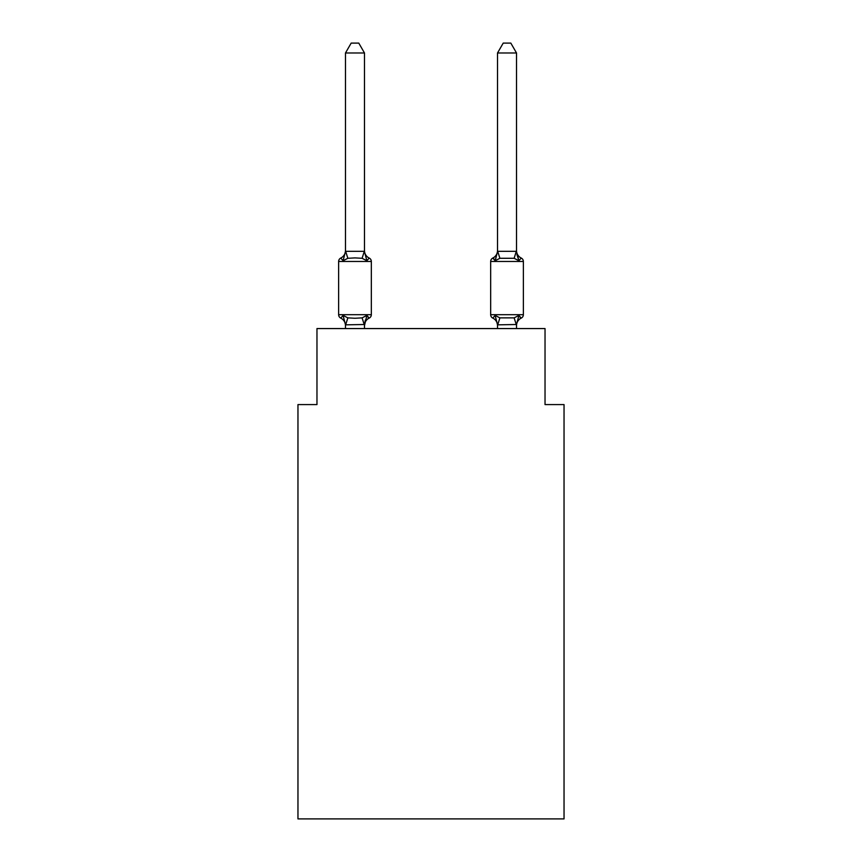 <?xml version="1.0" encoding="UTF-8"?>
<svg xmlns="http://www.w3.org/2000/svg" width="862" height="862" viewBox="0 0 862 862"><rect width="100%" height="100%" fill="white"/><g stroke="black" fill="none" stroke-linecap="round" stroke-linejoin="round"><path stroke-width="1.29" d="M564.039 818.9L564.039 404.58L545.032 404.58L545.032 328.562L316.968 328.562L316.968 404.58L297.961 404.58L297.961 818.9L564.039 818.9M521.23 318.11A3.804 3.804 0 0 0 523.363 314.684A3.804 3.804 0 0 1 521.23 318.11L520.142 317.582L521.23 318.11A3.804 3.804 0 0 0 523.363 314.684A3.804 3.804 0 0 1 521.23 318.11A3.804 3.804 0 0 0 523.363 314.684A3.804 3.804 0 0 1 521.23 318.11L520.142 317.582L521.23 318.11A3.804 3.804 0 0 0 523.363 314.684A3.804 3.804 0 0 1 521.23 318.11A3.804 3.804 0 0 0 523.363 314.684A3.804 3.804 0 0 1 521.23 318.11L520.142 317.582L521.23 318.11A3.804 3.804 0 0 0 523.363 314.684A3.804 3.804 0 0 1 521.23 318.11A3.804 3.804 0 0 0 523.363 314.684A3.804 3.804 0 0 1 521.23 318.11L520.142 317.582L521.23 318.11A3.804 3.804 0 0 0 523.363 314.684A3.804 3.804 0 0 1 521.23 318.11A3.804 3.804 0 0 0 523.363 314.684A3.804 3.804 0 0 1 521.23 318.11L520.142 317.582L521.23 318.11A3.804 3.804 0 0 0 523.363 314.684A3.804 3.804 0 0 1 521.23 318.11A3.804 3.804 0 0 0 523.363 314.684A3.804 3.804 0 0 1 521.23 318.11L520.142 317.582L521.23 318.11A3.804 3.804 0 0 0 523.363 314.684A3.804 3.804 0 0 1 521.23 318.11A3.804 3.804 0 0 0 523.363 314.684A3.804 3.804 0 0 1 521.23 318.11L520.142 317.582L521.23 318.11A3.804 3.804 0 0 0 523.363 314.684A3.804 3.804 0 0 1 521.23 318.11A3.804 3.804 0 0 0 523.363 314.684A3.804 3.804 0 0 1 521.23 318.11L520.142 317.582L521.23 318.11A3.804 3.804 0 0 0 523.363 314.684A3.804 3.804 0 0 1 521.23 318.11A3.804 3.804 0 0 0 523.363 314.684A3.804 3.804 0 0 1 521.23 318.11L520.142 317.582L521.23 318.11A3.804 3.804 0 0 0 523.363 314.684A3.804 3.804 0 0 1 521.23 318.11A3.804 3.804 0 0 0 523.363 314.684A3.804 3.804 0 0 1 521.23 318.11L520.142 317.582L521.23 318.11A3.804 3.804 0 0 0 523.363 314.684A3.804 3.804 0 0 1 521.23 318.11A3.804 3.804 0 0 0 523.363 314.684A3.804 3.804 0 0 1 521.23 318.11L520.142 317.582L521.23 318.11A3.804 3.804 0 0 0 523.363 314.684A3.804 3.804 0 0 1 521.23 318.11A3.804 3.804 0 0 0 523.363 314.684A3.804 3.804 0 0 1 521.23 318.11L520.142 317.582L521.23 318.11A3.804 3.804 0 0 0 523.363 314.684A3.804 3.804 0 0 1 521.23 318.11A3.804 3.804 0 0 0 523.363 314.684A3.804 3.804 0 0 1 521.23 318.11L520.142 317.582L521.23 318.11A3.804 3.804 0 0 0 523.363 314.684A3.804 3.804 0 0 1 521.23 318.11A3.804 3.804 0 0 0 523.363 314.684A3.804 3.804 0 0 1 521.23 318.11L520.142 317.582L521.23 318.11A3.804 3.804 0 0 0 523.363 314.684A3.804 3.804 0 0 1 521.23 318.11A3.804 3.804 0 0 0 523.363 314.684A3.804 3.804 0 0 1 521.23 318.11L520.142 317.582L521.23 318.11A3.804 3.804 0 0 0 523.363 314.684A3.804 3.804 0 0 1 521.23 318.11A3.804 3.804 0 0 0 523.363 314.684A3.804 3.804 0 0 1 521.23 318.11L520.142 317.582L521.23 318.11A3.804 3.804 0 0 0 523.363 314.684A3.804 3.804 0 0 1 521.23 318.11A3.804 3.804 0 0 0 523.363 314.684A3.804 3.804 0 0 1 521.23 318.11L520.142 317.582L521.23 318.11A3.804 3.804 0 0 0 523.363 314.684A3.804 3.804 0 0 1 521.23 318.11A3.804 3.804 0 0 0 523.363 314.684A3.804 3.804 0 0 1 521.23 318.11L520.142 317.582L521.23 318.11A3.804 3.804 0 0 0 523.363 314.684A3.804 3.804 0 0 1 521.23 318.11A3.804 3.804 0 0 0 523.363 314.684A3.804 3.804 0 0 1 521.23 318.11L520.142 317.582L521.23 318.11A3.804 3.804 0 0 0 523.363 314.684A3.804 3.804 0 0 1 521.23 318.11A3.804 3.804 0 0 0 523.363 314.684A3.804 3.804 0 0 1 521.23 318.11L518.902 315.427L521.23 318.11A8.361 8.361 0 0 0 516.521 325.62L516.521 324.5L497.514 324.845L495.144 315.427L492.816 318.11A3.804 3.804 0 0 1 490.672 314.684A3.804 3.804 0 0 0 492.816 318.11L495.144 315.427L492.816 318.11A3.804 3.804 0 0 1 490.672 314.684A3.804 3.804 0 0 0 492.816 318.11L495.144 315.427L492.816 318.11A3.804 3.804 0 0 1 490.672 314.684A3.804 3.804 0 0 0 492.816 318.11L495.144 315.427L492.816 318.11A3.804 3.804 0 0 1 490.672 314.684A3.804 3.804 0 0 0 492.816 318.11L495.144 315.427L492.816 318.11A3.804 3.804 0 0 1 490.672 314.684A3.804 3.804 0 0 0 492.816 318.11L495.144 315.427L492.816 318.11A3.804 3.804 0 0 1 490.672 314.684A3.804 3.804 0 0 0 492.816 318.11L495.144 315.427L492.816 318.11A3.804 3.804 0 0 1 490.672 314.684A3.804 3.804 0 0 0 492.816 318.11L495.144 315.427L492.816 318.11A3.804 3.804 0 0 1 490.672 314.684A3.804 3.804 0 0 0 492.816 318.11L495.144 315.427L492.816 318.11A3.804 3.804 0 0 1 490.672 314.684A3.804 3.804 0 0 0 492.816 318.11L495.144 315.427L492.816 318.11A3.804 3.804 0 0 1 490.672 314.684A3.804 3.804 0 0 0 492.816 318.11L495.144 315.427L492.816 318.11A3.804 3.804 0 0 1 490.672 314.684A3.804 3.804 0 0 0 492.816 318.11L495.144 315.427L492.816 318.11A3.804 3.804 0 0 1 490.672 314.684A3.804 3.804 0 0 0 492.816 318.11L495.144 315.427L492.816 318.11A3.804 3.804 0 0 1 490.672 314.684A3.804 3.804 0 0 0 492.816 318.11L495.144 315.427L492.816 318.11A3.804 3.804 0 0 1 490.672 314.684A3.804 3.804 0 0 0 492.816 318.11L495.144 315.427L492.816 318.11A3.804 3.804 0 0 1 490.672 314.684A3.804 3.804 0 0 0 492.816 318.11L495.144 315.427L492.816 318.11A3.804 3.804 0 0 1 490.672 314.684A3.804 3.804 0 0 0 492.816 318.11L495.144 315.427L492.816 318.11A3.804 3.804 0 0 1 490.672 314.684A3.804 3.804 0 0 0 492.816 318.11L495.144 315.427L492.816 318.11A3.804 3.804 0 0 1 490.672 314.684A3.804 3.804 0 0 0 492.816 318.11L495.144 315.427L492.816 318.11A3.804 3.804 0 0 1 490.672 314.684A3.804 3.804 0 0 0 492.816 318.11L495.144 315.427L492.816 318.11A3.804 3.804 0 0 1 490.672 314.684A3.804 3.804 0 0 0 492.816 318.11L495.144 315.427L492.816 318.11A3.804 3.804 0 0 1 490.672 314.684A3.804 3.804 0 0 0 492.816 318.11L495.144 315.427L492.816 318.11A3.804 3.804 0 0 1 490.672 314.684A3.804 3.804 0 0 0 492.816 318.11L495.144 315.427L492.816 318.11A3.804 3.804 0 0 1 490.672 314.684A3.804 3.804 0 0 0 492.816 318.11L495.144 315.427L492.816 318.11A3.804 3.804 0 0 1 490.672 314.684A3.804 3.804 0 0 0 492.816 318.11L495.144 315.427L492.816 318.11A3.804 3.804 0 0 1 490.672 314.684A3.804 3.804 0 0 0 492.816 318.11L495.144 315.427L492.816 318.11A3.804 3.804 0 0 1 490.672 314.684A3.804 3.804 0 0 0 492.816 318.11L495.144 315.427L492.816 318.11A3.804 3.804 0 0 1 490.672 314.684A3.804 3.804 0 0 0 492.816 318.11L495.144 315.427L492.816 318.11A3.804 3.804 0 0 1 490.672 314.684A3.804 3.804 0 0 0 492.816 318.11L495.144 315.427L492.816 318.11A3.804 3.804 0 0 1 490.672 314.684A3.804 3.804 0 0 0 492.816 318.11L495.144 315.427L492.816 318.11A3.804 3.804 0 0 1 490.672 314.684A3.804 3.804 0 0 0 492.816 318.11L495.144 315.427L492.816 318.11A3.804 3.804 0 0 1 490.672 314.684A3.804 3.804 0 0 0 492.816 318.11L495.144 315.427L492.816 318.11A3.804 3.804 0 0 1 490.672 314.684A3.804 3.804 0 0 0 492.816 318.11L495.144 315.427L492.816 318.11A3.804 3.804 0 0 1 490.672 314.684A3.804 3.804 0 0 0 492.816 318.11L495.144 315.427L492.816 318.11A3.804 3.804 0 0 1 490.672 314.684A3.804 3.804 0 0 0 492.816 318.11L495.144 315.427L492.816 318.11A3.804 3.804 0 0 1 490.672 314.684A3.804 3.804 0 0 0 492.816 318.11L495.144 315.427L492.816 318.11A3.804 3.804 0 0 1 490.672 314.684A3.804 3.804 0 0 0 492.816 318.11L495.144 315.427L492.816 318.11A3.804 3.804 0 0 1 490.672 314.684A3.804 3.804 0 0 0 492.816 318.11L495.144 315.427L492.816 318.11A3.804 3.804 0 0 1 490.672 314.684A3.804 3.804 0 0 0 492.816 318.11L495.144 315.427L499.895 317.873L514.151 317.873L518.902 315.427L514.151 317.873L516.37 324.888M496.027 257.716L495.144 260.733L496.027 257.716L495.144 260.733L496.027 257.716L495.144 260.733L496.027 257.716L495.144 260.733L496.027 257.716L495.144 260.733L496.027 257.716L495.144 260.733L496.027 257.716L495.144 260.733L496.027 257.716L495.144 260.733L496.027 257.716L495.144 260.733L496.027 257.716L495.144 260.733L496.027 257.716L495.144 260.733L496.027 257.716L495.144 260.733L496.027 257.716L495.144 260.733L496.027 257.716L495.144 260.733L496.027 257.716L495.144 260.733L496.027 257.716L495.144 260.733L496.027 257.716L495.144 260.733L496.027 257.716L495.144 260.733L496.027 257.716L495.144 260.733L496.027 257.716L495.144 260.733L499.895 258.288L514.151 258.288L518.902 260.733L521.23 258.05L518.902 260.733L516.92 254.516L518.902 260.733L521.23 258.05L518.902 260.733L516.92 254.516L518.902 260.733L521.23 258.05L518.902 260.733L516.92 254.516L518.902 260.733L521.23 258.05L518.902 260.733L516.92 254.516L518.902 260.733L521.23 258.05L518.902 260.733L516.92 254.516L518.902 260.733L521.23 258.05L518.902 260.733L516.92 254.516L518.902 260.733L521.23 258.05L518.902 260.733L516.92 254.516L518.902 260.733L521.23 258.05L518.902 260.733L516.92 254.516L518.902 260.733L521.23 258.05L518.902 260.733L516.92 254.516L518.902 260.733L521.23 258.05L518.902 260.733L516.92 254.516L518.902 260.733L521.23 258.05L518.902 260.733L516.92 254.516L518.902 260.733L521.23 258.05L518.902 260.733L516.92 254.516L518.902 260.733L521.23 258.05L518.902 260.733L516.92 254.516L518.902 260.733L521.23 258.05L518.902 260.733L516.92 254.516L518.902 260.733L521.23 258.05L518.902 260.733L516.92 254.516L518.902 260.733L521.23 258.05L518.902 260.733L516.92 254.516L518.902 260.733L521.23 258.05L518.902 260.733L516.92 254.516L518.902 260.733L521.23 258.05L518.902 260.733L516.92 254.516L518.902 260.733L521.23 258.05A8.361 8.361 0 0 1 516.521 250.53A8.361 8.361 0 0 0 521.23 258.05A8.361 8.361 0 0 1 516.521 250.53A8.361 8.361 0 0 0 521.23 258.05A8.361 8.361 0 0 1 516.521 250.53A8.361 8.361 0 0 0 521.23 258.05A8.361 8.361 0 0 1 516.521 250.53A8.361 8.361 0 0 0 521.23 258.05A8.361 8.361 0 0 1 516.521 250.53A8.361 8.361 0 0 0 521.23 258.05A8.361 8.361 0 0 1 516.521 250.53A8.361 8.361 0 0 0 521.23 258.05A8.361 8.361 0 0 1 516.521 250.53A8.361 8.361 0 0 0 521.23 258.05L518.902 260.733L516.92 254.516L518.902 260.733L521.23 258.05A3.804 3.804 0 0 1 523.363 261.477L523.363 314.684L490.672 314.684A3.804 3.804 0 0 0 492.816 318.11A3.804 3.804 0 0 1 490.672 314.684L490.672 261.477A3.804 3.804 0 0 1 492.816 258.05L493.894 258.578L492.816 258.05A3.804 3.804 0 0 0 490.672 261.477A3.804 3.804 0 0 1 492.816 258.05L495.144 260.733L492.816 258.05A3.804 3.804 0 0 0 490.672 261.477A3.804 3.804 0 0 1 492.816 258.05L495.144 260.733L492.816 258.05A3.804 3.804 0 0 0 490.672 261.477A3.804 3.804 0 0 1 492.816 258.05L495.144 260.733L492.816 258.05A3.804 3.804 0 0 0 490.672 261.477A3.804 3.804 0 0 1 492.816 258.05L495.144 260.733L492.816 258.05A3.804 3.804 0 0 0 490.672 261.477A3.804 3.804 0 0 1 492.816 258.05L495.144 260.733L492.816 258.05A3.804 3.804 0 0 0 490.672 261.477A3.804 3.804 0 0 1 492.816 258.05L495.144 260.733L492.816 258.05A3.804 3.804 0 0 0 490.672 261.477A3.804 3.804 0 0 1 492.816 258.05L495.144 260.733L492.816 258.05A3.804 3.804 0 0 0 490.672 261.477A3.804 3.804 0 0 1 492.816 258.05L495.144 260.733L492.816 258.05A3.804 3.804 0 0 0 490.672 261.477A3.804 3.804 0 0 1 492.816 258.05L495.144 260.733L492.816 258.05A3.804 3.804 0 0 0 490.672 261.477A3.804 3.804 0 0 1 492.816 258.05L495.144 260.733L492.816 258.05A3.804 3.804 0 0 0 490.672 261.477A3.804 3.804 0 0 1 492.816 258.05L495.144 260.733L492.816 258.05A3.804 3.804 0 0 0 490.672 261.477A3.804 3.804 0 0 1 492.816 258.05L495.144 260.733L492.816 258.05A3.804 3.804 0 0 0 490.672 261.477A3.804 3.804 0 0 1 492.816 258.05L495.144 260.733L492.816 258.05A3.804 3.804 0 0 0 490.672 261.477A3.804 3.804 0 0 1 492.816 258.05L495.144 260.733L492.816 258.05A3.804 3.804 0 0 0 490.672 261.477A3.804 3.804 0 0 1 492.816 258.05L495.144 260.733L492.816 258.05A3.804 3.804 0 0 0 490.672 261.477A3.804 3.804 0 0 1 492.816 258.05L495.144 260.733L492.816 258.05A3.804 3.804 0 0 0 490.672 261.477A3.804 3.804 0 0 1 492.816 258.05L495.144 260.733L492.816 258.05A3.804 3.804 0 0 0 490.672 261.477A3.804 3.804 0 0 1 492.816 258.05L495.144 260.733L492.816 258.05A3.804 3.804 0 0 0 490.672 261.477A3.804 3.804 0 0 1 492.816 258.05L495.144 260.733L492.816 258.05A3.804 3.804 0 0 0 490.672 261.477L523.363 261.477M497.514 251.316L516.521 251.316L516.521 52.981L497.514 52.981L497.514 250.53A8.361 8.361 0 0 1 492.816 258.05M514.151 258.288L516.521 250.53A8.361 8.361 0 0 0 521.23 258.05M364.486 325.62L366.856 315.427L369.184 318.11A8.361 8.361 0 0 0 364.486 325.62L364.486 324.5L345.479 324.845L343.098 315.427L340.77 318.11A3.804 3.804 0 0 1 338.637 314.684A3.804 3.804 0 0 0 340.77 318.11L343.098 315.427L340.77 318.11A3.804 3.804 0 0 1 338.637 314.684A3.804 3.804 0 0 0 340.77 318.11L343.098 315.427L340.77 318.11A3.804 3.804 0 0 1 338.637 314.684A3.804 3.804 0 0 0 340.77 318.11L343.098 315.427L340.77 318.11A3.804 3.804 0 0 1 338.637 314.684A3.804 3.804 0 0 0 340.77 318.11L343.098 315.427L340.77 318.11A3.804 3.804 0 0 1 338.637 314.684A3.804 3.804 0 0 0 340.77 318.11L343.098 315.427L340.77 318.11A3.804 3.804 0 0 1 338.637 314.684A3.804 3.804 0 0 0 340.77 318.11L343.098 315.427L340.77 318.11A3.804 3.804 0 0 1 338.637 314.684A3.804 3.804 0 0 0 340.77 318.11L343.098 315.427L340.77 318.11A3.804 3.804 0 0 1 338.637 314.684A3.804 3.804 0 0 0 340.77 318.11L343.098 315.427L340.77 318.11A3.804 3.804 0 0 1 338.637 314.684A3.804 3.804 0 0 0 340.77 318.11L343.098 315.427L340.77 318.11A3.804 3.804 0 0 1 338.637 314.684A3.804 3.804 0 0 0 340.77 318.11L343.098 315.427L340.77 318.11A3.804 3.804 0 0 1 338.637 314.684A3.804 3.804 0 0 0 340.77 318.11L343.098 315.427L340.77 318.11A3.804 3.804 0 0 1 338.637 314.684A3.804 3.804 0 0 0 340.77 318.11L343.098 315.427L340.77 318.11A3.804 3.804 0 0 1 338.637 314.684A3.804 3.804 0 0 0 340.77 318.11L343.098 315.427L340.77 318.11A3.804 3.804 0 0 1 338.637 314.684A3.804 3.804 0 0 0 340.77 318.11L343.098 315.427L340.77 318.11A3.804 3.804 0 0 1 338.637 314.684A3.804 3.804 0 0 0 340.77 318.11L343.098 315.427L340.77 318.11A3.804 3.804 0 0 1 338.637 314.684A3.804 3.804 0 0 0 340.77 318.11L343.098 315.427L340.77 318.11A3.804 3.804 0 0 1 338.637 314.684A3.804 3.804 0 0 0 340.77 318.11L343.098 315.427L340.77 318.11A3.804 3.804 0 0 1 338.637 314.684A3.804 3.804 0 0 0 340.77 318.11L343.098 315.427L340.77 318.11A3.804 3.804 0 0 1 338.637 314.684A3.804 3.804 0 0 0 340.77 318.11L343.098 315.427L340.77 318.11A3.804 3.804 0 0 1 338.637 314.684A3.804 3.804 0 0 0 340.77 318.11L343.098 315.427L340.77 318.11A3.804 3.804 0 0 1 338.637 314.684A3.804 3.804 0 0 0 340.77 318.11L343.098 315.427L340.77 318.11A3.804 3.804 0 0 1 338.637 314.684A3.804 3.804 0 0 0 340.77 318.11L343.098 315.427L340.77 318.11A3.804 3.804 0 0 1 338.637 314.684A3.804 3.804 0 0 0 340.77 318.11L343.098 315.427L340.77 318.11A3.804 3.804 0 0 1 338.637 314.684A3.804 3.804 0 0 0 340.77 318.11L343.098 315.427L340.77 318.11A3.804 3.804 0 0 1 338.637 314.684A3.804 3.804 0 0 0 340.77 318.11L343.098 315.427L340.77 318.11A3.804 3.804 0 0 1 338.637 314.684A3.804 3.804 0 0 0 340.77 318.11L343.098 315.427L340.77 318.11A3.804 3.804 0 0 1 338.637 314.684A3.804 3.804 0 0 0 340.77 318.11L343.098 315.427L340.77 318.11A3.804 3.804 0 0 1 338.637 314.684A3.804 3.804 0 0 0 340.77 318.11L343.098 315.427L340.77 318.11A3.804 3.804 0 0 1 338.637 314.684A3.804 3.804 0 0 0 340.77 318.11L343.098 315.427L340.77 318.11A3.804 3.804 0 0 1 338.637 314.684A3.804 3.804 0 0 0 340.77 318.11L343.098 315.427L340.77 318.11A3.804 3.804 0 0 1 338.637 314.684A3.804 3.804 0 0 0 340.77 318.11L343.098 315.427L340.77 318.11A3.804 3.804 0 0 1 338.637 314.684A3.804 3.804 0 0 0 340.77 318.11L343.098 315.427L340.77 318.11A3.804 3.804 0 0 1 338.637 314.684A3.804 3.804 0 0 0 340.77 318.11L343.098 315.427L340.77 318.11A3.804 3.804 0 0 1 338.637 314.684A3.804 3.804 0 0 0 340.77 318.11L343.098 315.427L340.77 318.11A3.804 3.804 0 0 1 338.637 314.684A3.804 3.804 0 0 0 340.77 318.11L343.098 315.427L340.77 318.11A3.804 3.804 0 0 1 338.637 314.684A3.804 3.804 0 0 0 340.77 318.11L343.098 315.427L340.77 318.11A3.804 3.804 0 0 1 338.637 314.684A3.804 3.804 0 0 0 340.77 318.11L343.098 315.427L340.77 318.11A3.804 3.804 0 0 1 338.637 314.684A3.804 3.804 0 0 0 340.77 318.11L343.098 315.427L340.77 318.11A3.804 3.804 0 0 1 338.637 314.684A3.804 3.804 0 0 0 340.77 318.11L343.098 315.427L347.849 317.873L354.982 318.261L362.105 317.873L366.856 315.427L369.184 318.11A3.804 3.804 0 0 0 371.328 314.684A3.804 3.804 0 0 1 369.184 318.11L368.106 317.582L369.184 318.11A3.804 3.804 0 0 0 371.328 314.684A3.804 3.804 0 0 1 369.184 318.11L368.106 317.582L369.184 318.11A3.804 3.804 0 0 0 371.328 314.684A3.804 3.804 0 0 1 369.184 318.11L368.106 317.582L369.184 318.11A3.804 3.804 0 0 0 371.328 314.684A3.804 3.804 0 0 1 369.184 318.11L368.106 317.582L369.184 318.11A3.804 3.804 0 0 0 371.328 314.684A3.804 3.804 0 0 1 369.184 318.11L368.106 317.582L369.184 318.11A3.804 3.804 0 0 0 371.328 314.684A3.804 3.804 0 0 1 369.184 318.11L368.106 317.582L369.184 318.11A3.804 3.804 0 0 0 371.328 314.684A3.804 3.804 0 0 1 369.184 318.11L368.106 317.582L369.184 318.11A3.804 3.804 0 0 0 371.328 314.684A3.804 3.804 0 0 1 369.184 318.11L368.106 317.582L369.184 318.11A3.804 3.804 0 0 0 371.328 314.684A3.804 3.804 0 0 1 369.184 318.11L368.106 317.582L369.184 318.11A3.804 3.804 0 0 0 371.328 314.684A3.804 3.804 0 0 1 369.184 318.11L368.106 317.582L369.184 318.11A3.804 3.804 0 0 0 371.328 314.684A3.804 3.804 0 0 1 369.184 318.11L368.106 317.582L369.184 318.11A3.804 3.804 0 0 0 371.328 314.684A3.804 3.804 0 0 1 369.184 318.11L368.106 317.582L369.184 318.11A3.804 3.804 0 0 0 371.328 314.684A3.804 3.804 0 0 1 369.184 318.11L368.106 317.582L369.184 318.11A3.804 3.804 0 0 0 371.328 314.684A3.804 3.804 0 0 1 369.184 318.11L368.106 317.582L369.184 318.11A3.804 3.804 0 0 0 371.328 314.684A3.804 3.804 0 0 1 369.184 318.11L368.106 317.582L369.184 318.11A3.804 3.804 0 0 0 371.328 314.684A3.804 3.804 0 0 1 369.184 318.11L368.106 317.582L369.184 318.11A3.804 3.804 0 0 0 371.328 314.684A3.804 3.804 0 0 1 369.184 318.11L368.106 317.582L369.184 318.11A3.804 3.804 0 0 0 371.328 314.684A3.804 3.804 0 0 1 369.184 318.11L368.106 317.582L369.184 318.11A3.804 3.804 0 0 0 371.328 314.684A3.804 3.804 0 0 1 369.184 318.11L368.106 317.582L369.184 318.11A3.804 3.804 0 0 0 371.328 314.684L371.328 261.477A3.804 3.804 0 0 0 369.184 258.05L366.856 260.733L369.184 258.05A3.804 3.804 0 0 1 371.328 261.477A3.804 3.804 0 0 0 369.184 258.05A3.804 3.804 0 0 1 371.328 261.477A3.804 3.804 0 0 0 369.184 258.05A3.804 3.804 0 0 1 371.328 261.477A3.804 3.804 0 0 0 369.184 258.05A3.804 3.804 0 0 1 371.328 261.477A3.804 3.804 0 0 0 369.184 258.05A3.804 3.804 0 0 1 371.328 261.477A3.804 3.804 0 0 0 369.184 258.05A3.804 3.804 0 0 1 371.328 261.477A3.804 3.804 0 0 0 369.184 258.05L366.856 260.733L369.184 258.05A3.804 3.804 0 0 1 371.328 261.477A3.804 3.804 0 0 0 369.184 258.05L366.856 260.733L369.184 258.05A3.804 3.804 0 0 1 371.328 261.477A3.804 3.804 0 0 0 369.184 258.05L366.856 260.733L369.184 258.05A3.804 3.804 0 0 1 371.328 261.477A3.804 3.804 0 0 0 369.184 258.05L366.856 260.733L369.184 258.05A3.804 3.804 0 0 1 371.328 261.477A3.804 3.804 0 0 0 369.184 258.05L366.856 260.733L369.184 258.05A3.804 3.804 0 0 1 371.328 261.477A3.804 3.804 0 0 0 369.184 258.05L366.856 260.733L369.184 258.05A3.804 3.804 0 0 1 371.328 261.477A3.804 3.804 0 0 0 369.184 258.05L366.856 260.733L369.184 258.05A3.804 3.804 0 0 1 371.328 261.477A3.804 3.804 0 0 0 369.184 258.05L366.856 260.733L369.184 258.05A3.804 3.804 0 0 1 371.328 261.477A3.804 3.804 0 0 0 369.184 258.05L366.856 260.733L369.184 258.05A3.804 3.804 0 0 1 371.328 261.477A3.804 3.804 0 0 0 369.184 258.05L366.856 260.733L369.184 258.05A3.804 3.804 0 0 1 371.328 261.477A3.804 3.804 0 0 0 369.184 258.05L366.856 260.733L369.184 258.05A3.804 3.804 0 0 1 371.328 261.477A3.804 3.804 0 0 0 369.184 258.05L366.856 260.733L369.184 258.05A3.804 3.804 0 0 1 371.328 261.477A3.804 3.804 0 0 0 369.184 258.05L366.856 260.733L369.184 258.05A3.804 3.804 0 0 1 371.328 261.477A3.804 3.804 0 0 0 369.184 258.05L366.856 260.733L369.184 258.05A8.361 8.361 0 0 1 364.486 250.53L364.486 251.661L364.486 250.53M364.486 52.981L345.479 52.981L351.179 43.1L358.775 43.1L364.486 52.981L364.486 251.661L366.856 260.733L362.105 258.288L354.982 257.9L347.849 258.288L343.098 260.733L340.77 258.05A8.361 8.361 0 0 0 345.479 250.53M343.098 260.733L345.479 251.316L364.486 251.316M340.77 318.11A8.361 8.361 0 0 1 345.479 325.62L345.479 324.5M364.486 324.5L365.369 320.028M345.479 251.316L345.479 52.981M497.514 324.845L497.514 328.562M516.521 324.845L516.521 328.562M371.328 261.477L338.637 261.477A3.804 3.804 0 0 1 340.77 258.05M338.637 261.477L338.637 314.684L371.328 314.684M364.486 328.562L364.486 324.845M345.479 328.562L345.479 324.845M492.816 318.11L495.144 315.427L492.816 318.11A8.361 8.361 0 0 1 497.514 325.62M516.521 324.5L518.902 315.427M516.521 251.661L518.902 260.733L516.92 254.516M497.514 251.661L495.144 260.733M497.514 52.981L503.225 43.1L510.821 43.1L516.521 52.981M347.849 317.873L345.63 324.888M362.105 317.873L364.324 324.888M345.63 251.262L347.849 258.288M364.324 251.262L362.105 258.288M497.676 324.888L499.895 317.873M499.895 258.288L497.676 251.262"/></g></svg>
